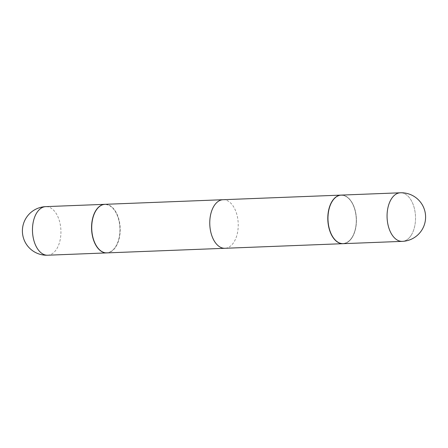 <?xml version="1.0" encoding="UTF-8"?>
<svg xmlns="http://www.w3.org/2000/svg" width="448" height="448" viewBox="0 0 448 448"><rect width="100%" height="100%" fill="white"/><g stroke="black" fill="none" stroke-linecap="round" stroke-linejoin="round"><path stroke-width="0.34" stroke-dasharray="2.24 1.68" d="M106.831 252.902A24.31 14.218 87.8 0 0 115.556 247.033A24.31 14.218 87.8 0 0 118.877 219.968A24.31 14.218 87.8 0 0 104.933 204.322M343.067 243.678A24.31 14.218 87.8 0 0 352.946 235.816A24.31 14.218 87.8 0 0 352.419 203.543A24.31 14.218 87.8 0 0 351.63 202.166A24.31 14.218 87.8 0 0 341.169 195.098A24.31 14.218 87.8 0 1 351.63 202.166A24.31 14.218 87.8 0 1 352.419 203.543A24.31 14.218 87.8 0 1 352.946 235.816A24.31 14.218 87.8 0 1 343.067 243.678M223.054 199.713A24.31 14.218 -92.2 0 1 234.377 208.152A24.31 14.218 -92.2 0 1 237.25 233.878A24.31 14.218 -92.2 0 1 224.946 248.287M331.906 235.105A24.114 14.106 87.8 0 0 353.013 235.676A24.114 14.106 87.8 0 0 352.492 203.666A24.114 14.106 87.8 0 0 351.714 202.3A24.114 14.106 87.8 0 0 332.13 201.74A24.114 14.106 87.8 0 0 331.906 235.105A24.114 14.106 87.8 0 0 353.013 235.676A24.114 14.106 87.8 0 0 352.492 203.666A24.114 14.106 87.8 0 0 351.714 202.3A24.114 14.106 87.8 0 0 332.13 201.74A24.114 14.106 87.8 0 0 331.906 235.105M351.949 237.798A24.31 14.218 87.8 0 0 355.253 210.672A24.31 14.218 87.8 0 0 341.247 195.098A24.31 14.218 87.8 0 1 355.253 210.672A24.31 14.218 87.8 0 1 351.949 237.798A24.31 14.218 87.8 0 1 343.146 243.673A24.31 14.218 87.8 0 0 351.949 237.798M96.331 245.767A24.114 14.106 87.8 0 0 115.886 246.232A24.114 14.106 87.8 0 0 116.094 212.895A24.114 14.106 87.8 0 0 95.021 212.251M106.91 252.896A24.31 14.218 87.8 0 0 119.213 238.487A24.31 14.218 87.8 0 0 116.334 212.766A24.31 14.218 87.8 0 0 105.011 204.322M47.65 255.214A24.31 14.218 87.8 0 0 56.454 249.34A24.31 14.218 87.8 0 0 57.081 215.079A24.31 14.218 87.8 0 0 45.758 206.634M411.046 235.491A24.31 14.218 87.8 0 0 411.673 201.23A24.31 14.218 87.8 0 0 400.35 192.786A24.31 14.218 87.8 0 1 411.673 201.23A24.31 14.218 87.8 0 1 411.046 235.491A24.31 14.218 87.8 0 1 402.242 241.366A24.31 14.218 87.8 0 0 411.046 235.491"/><path stroke-width="0.67" d="M104.933 204.322A24.31 14.218 87.8 0 0 104.854 204.327A24.31 14.218 87.8 0 0 96.051 210.202A24.31 14.218 87.8 0 0 92.747 237.328A24.31 14.218 87.8 0 0 106.753 252.902A24.31 14.218 87.8 0 0 106.831 252.902M331.666 235.234A24.31 14.218 87.8 0 0 342.989 243.678A24.31 14.218 87.8 0 0 343.067 243.678A24.31 14.218 87.8 0 1 342.989 243.678L224.946 248.287A24.31 14.218 -92.2 0 1 213.623 239.848A24.31 14.218 -92.2 0 1 210.75 214.122A24.31 14.218 -92.2 0 1 223.054 199.713L341.09 195.104A24.31 14.218 87.8 0 0 328.787 209.513A24.31 14.218 87.8 0 0 331.666 235.234A24.31 14.218 87.8 0 0 342.989 243.678L106.91 252.896A24.31 14.218 87.8 0 1 96.37 245.834A24.31 14.218 87.8 0 1 95.581 244.457A24.31 14.218 87.8 0 1 95.054 212.184A24.31 14.218 87.8 0 1 105.011 204.322L341.09 195.104A24.31 14.218 87.8 0 0 328.787 209.513A24.31 14.218 87.8 0 0 331.666 235.234M341.247 195.098A24.31 14.218 87.8 0 0 332.444 200.967A24.31 14.218 87.8 0 0 329.14 228.094A24.31 14.218 87.8 0 0 343.146 243.673A24.31 14.218 87.8 0 1 329.14 228.094A24.31 14.218 87.8 0 1 332.444 200.967A24.31 14.218 87.8 0 1 341.247 195.098L400.35 192.786A24.31 14.218 87.8 0 0 391.546 198.66A24.31 14.218 87.8 0 0 390.919 232.921A24.31 14.218 87.8 0 0 402.242 241.366A24.31 24.31 0 0 0 422.778 205.705A24.31 24.31 0 0 0 400.35 192.786A24.31 14.218 87.8 0 0 391.546 198.66A24.31 14.218 87.8 0 0 390.919 232.921A24.31 14.218 87.8 0 0 402.242 241.366L343.146 243.673L402.242 241.366A24.31 24.31 0 0 0 422.778 205.705A24.31 24.31 0 0 0 400.35 192.786L341.247 195.098M95.021 212.251A24.114 14.106 87.8 0 0 94.987 212.324A24.114 14.106 87.8 0 0 95.508 244.334A24.114 14.106 87.8 0 0 96.286 245.7A24.114 14.106 87.8 0 0 96.331 245.767M47.65 255.214A24.31 24.31 0 0 1 25.222 242.295A24.31 24.31 0 0 1 45.758 206.634A24.31 14.218 87.8 0 0 36.954 212.509A24.31 14.218 87.8 0 0 36.327 246.77A24.31 14.218 87.8 0 0 47.65 255.214L106.753 252.902M45.758 206.634L104.854 204.327"/></g></svg>
